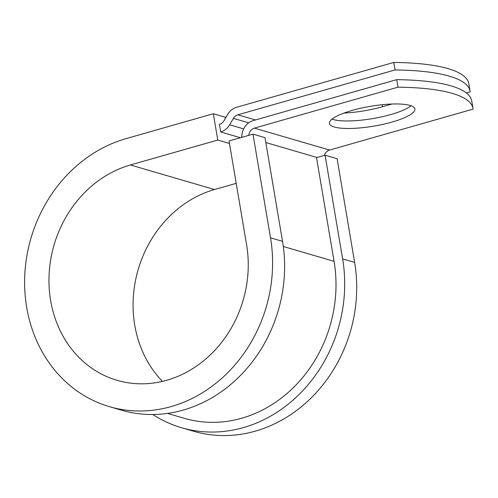 <?xml version="1.0" encoding="UTF-8"?>
<svg xmlns="http://www.w3.org/2000/svg" width="498" height="498" viewBox="0 0 498 498"><rect width="100%" height="100%" fill="white"/><g stroke="black" fill="none" stroke-linecap="round" stroke-linejoin="round"><path stroke-width="0.75" d="M409.997 105.427A43.345 10.053 170.4 0 0 361.081 108.153A43.345 10.053 170.4 0 0 329.433 123.448A43.345 10.053 170.4 0 0 334.332 127.015A43.345 10.053 170.4 0 0 383.248 124.288A43.345 10.053 170.4 0 0 414.902 108.994A43.345 10.053 170.4 0 0 409.997 105.427M331.985 119.153A43.345 10.053 170.4 0 0 333.056 119.501A43.345 10.053 170.4 0 0 373.786 118.406A43.345 10.053 170.4 0 0 411.074 105.775M241.823 137.33A15.675 13.757 -73.7 0 1 253.183 120.609L396.725 79.655L397.995 87.169L254.453 128.123A7.837 6.879 -73.7 0 0 248.807 135.338M396.725 79.655A183.65 42.585 -9.6 0 1 471.743 100.969L473.013 108.483A183.65 42.585 170.4 0 1 473.1 109.106L329.558 150.06A7.837 6.879 -73.7 0 0 324.291 155.432M240.434 137.728L220.695 131.964L219.425 124.45A7.837 6.879 -73.7 0 0 223.888 120.865L227.661 114.453A15.675 13.757 106.3 0 1 236.587 107.288L393.812 62.431L395.082 69.944A183.65 42.585 170.4 0 1 470.1 91.265A183.65 42.585 170.4 0 1 470.187 91.881L466.383 92.97M470.1 91.265L468.83 83.745A183.65 42.585 170.4 0 0 393.812 62.431M341.311 95.467A43.345 10.053 -9.6 0 1 342.612 95.087L356.008 91.265A43.345 10.053 -9.6 0 1 357.34 90.891M391.976 104.032L382.495 106.734A43.345 10.053 -9.6 0 1 344.018 113.052M220.695 131.964A15.675 13.757 -73.7 0 0 229.622 124.799L233.394 118.387A7.837 6.879 106.3 0 1 237.863 114.801L395.082 69.944M389.504 114.901L392.138 114.154M473.013 108.483A183.65 42.585 170.4 0 0 397.995 87.169M167.496 413.421L184.297 418.326A129.86 113.974 -73.7 0 0 334.071 261.332L316.529 157.648L325.082 155.208L337.096 158.719L354.632 262.402L342.618 258.892L325.082 155.208M282.534 241.343A139.658 122.57 -73.7 0 1 121.468 410.178L109.448 406.667A139.658 122.57 -73.7 0 1 24.9 272.829A139.658 122.57 -73.7 0 1 125.95 138.668L213.331 113.737L217.775 140.044L130.401 164.969A112.231 98.504 -73.7 0 0 49.196 272.786A112.231 98.504 -73.7 0 0 117.142 380.341A112.231 98.504 -73.7 0 0 246.578 244.661L229.043 140.978L252.984 134.149L264.998 137.66L282.534 241.343L270.52 237.832L252.984 134.149M152.805 414.51A139.658 122.57 -73.7 0 0 181.546 427.726L193.566 431.237A139.658 122.57 -73.7 0 0 354.632 262.402M181.546 427.726A139.658 122.57 -73.7 0 0 342.618 258.892M130.401 164.969L214.514 189.539A112.231 98.504 -73.7 0 0 137.504 271.945A112.231 98.504 -73.7 0 0 162.479 381.387M109.448 406.667A139.658 122.57 -73.7 0 0 270.52 237.832M214.514 189.539L236.208 183.351M217.775 140.044L229.46 143.455M225.494 118.132L225.345 117.248L213.331 113.737M255.486 119.95L237.863 114.801M329.558 150.06L254.453 128.123M248.664 122.844L233.394 118.387M243.647 128.895L229.622 124.799M317.045 157.499L265.826 142.54M334.071 261.332L283.318 246.504M382.495 106.734L382.153 104.723"/></g></svg>

